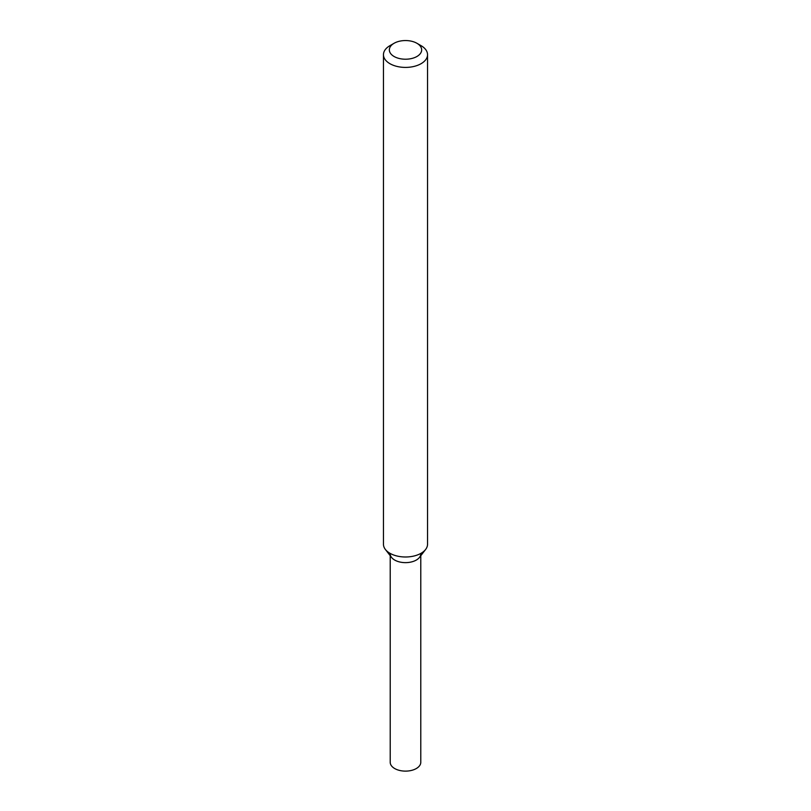 <?xml version="1.0" encoding="UTF-8"?>
<svg xmlns="http://www.w3.org/2000/svg" width="811" height="811" viewBox="0 0 811 811"><rect width="100%" height="100%" fill="white"/><g stroke="black" fill="none" stroke-linecap="round" stroke-linejoin="round"><path stroke-width="1.22" d="M416.935 43.287L421.091 45.68A22.039 12.723 180 0 1 427.539 54.682L427.539 544.262A22.039 12.723 180 0 1 425.623 549.452L419.449 557.421A15.287 8.82 180 0 1 416.307 560.056A15.287 8.82 180 0 1 391.551 557.421L385.377 549.452A22.039 12.723 180 0 1 383.461 544.262L383.461 54.682A22.039 12.723 180 0 1 389.909 45.68L394.065 43.287A16.169 9.337 180 0 1 416.935 43.287A16.169 9.337 180 0 1 416.935 56.486A16.169 9.337 180 0 1 394.075 56.486A16.169 9.337 180 0 1 394.065 43.287M425.623 549.452A22.039 12.723 180 0 1 421.091 553.264A22.039 12.723 180 0 1 385.377 549.452M427.539 54.682A22.039 12.723 180 0 1 421.091 63.684A22.039 12.723 180 0 1 397.066 66.441A22.039 12.723 180 0 1 383.461 54.682M420.787 555.707L420.787 762.299A15.287 8.82 180 0 1 416.307 768.534A15.287 8.82 180 0 1 399.651 770.45A15.287 8.82 180 0 1 390.213 762.299L390.213 555.707M420.787 553.822A15.287 8.82 180 0 1 416.307 560.056A15.287 8.82 180 0 1 399.651 561.972A15.287 8.82 180 0 1 390.213 553.822"/></g></svg>
